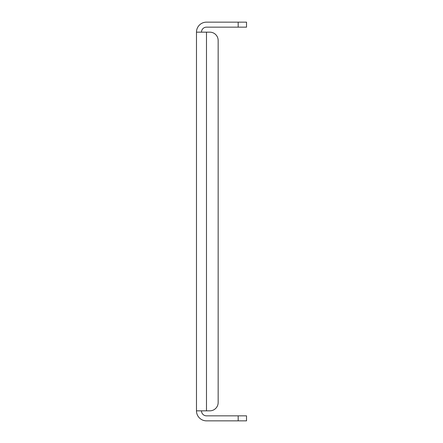 <?xml version="1.0" encoding="UTF-8"?>
<svg xmlns="http://www.w3.org/2000/svg" width="443" height="443" viewBox="0 0 443 443"><rect width="100%" height="100%" fill="white"/><g stroke="black" fill="none" stroke-linecap="round" stroke-linejoin="round"><path stroke-width="0.66" d="M196.476 32.162L196.476 410.838L206.488 410.838L206.488 32.162L196.476 32.162A10.012 10.012 0 0 1 206.488 22.15L238.184 22.15L238.184 27.156L246.524 27.156L246.524 22.15L246.524 27.156M209.821 32.162L206.488 32.162L209.821 32.162A8.339 8.339 0 0 1 218.161 40.501L218.161 402.499A8.339 8.339 0 0 1 209.821 410.838L206.488 410.838M218.161 40.501L218.161 402.499M238.184 27.156L206.488 27.156A5.006 5.006 0 0 0 201.482 32.162M246.524 22.15L238.184 22.15M201.482 410.838A5.006 5.006 0 0 0 206.488 415.844L238.184 415.844L238.184 420.85L246.524 420.85L246.524 415.844L246.524 420.85M246.524 415.844L238.184 415.844M238.184 420.85L206.488 420.85A10.012 10.012 0 0 1 196.476 410.838"/></g></svg>
